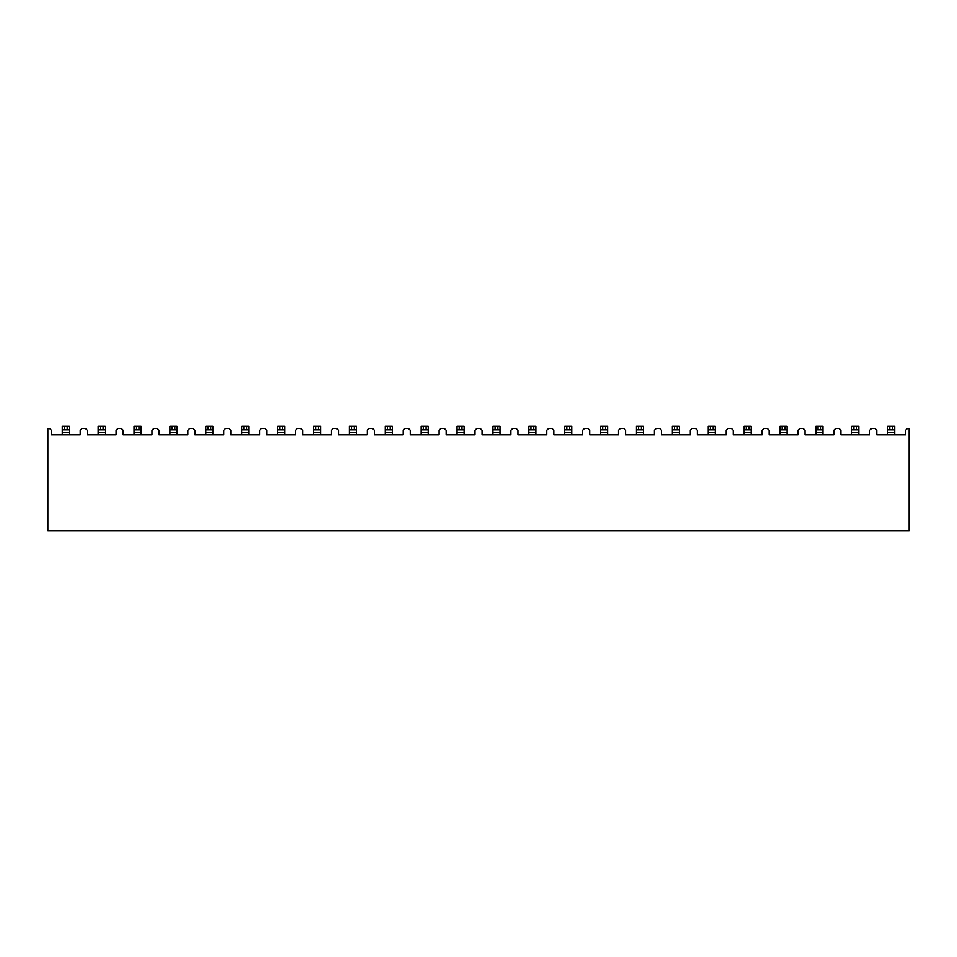 <?xml version="1.0" encoding="UTF-8"?>
<svg xmlns="http://www.w3.org/2000/svg" width="957" height="957" viewBox="0 0 957 957"><rect width="100%" height="100%" fill="white"/><g stroke="black" fill="none" stroke-linecap="round" stroke-linejoin="round"><path stroke-width="1.44" d="M869.734 434.705L840.904 434.705L840.904 430.183L839.074 428.341L835.676 428.341L833.846 430.183L833.846 434.705L805.016 434.705L805.016 430.183L803.186 428.341L799.789 428.341L797.959 430.183L797.959 434.705L769.129 434.705L769.129 430.183L767.299 428.341L763.901 428.341L762.071 430.183L762.071 434.705L733.241 434.705L733.241 430.183L731.411 428.341L728.014 428.341L726.184 430.183L726.184 434.705L697.354 434.705L697.354 430.183L695.524 428.341L692.126 428.341L690.296 430.183L690.296 434.705L661.466 434.705L661.466 430.183L659.636 428.341L656.239 428.341L654.409 430.183L654.409 434.705L625.579 434.705L625.579 430.183L623.749 428.341L620.351 428.341L618.521 430.183L618.521 434.705L589.691 434.705L589.691 430.183L587.861 428.341L584.464 428.341L582.634 430.183L582.634 434.705L553.804 434.705L553.804 430.183L551.974 428.341L548.576 428.341L546.746 430.183L546.746 434.705L517.916 434.705L517.916 430.183L516.086 428.341L512.689 428.341L510.859 430.183L510.859 434.705L482.029 434.705L482.029 430.183L480.199 428.341L476.801 428.341L474.971 430.183L474.971 434.705L446.141 434.705L446.141 430.183L444.311 428.341L440.914 428.341L439.084 430.183L439.084 434.705L410.254 434.705L410.254 430.183L408.424 428.341L405.026 428.341L403.196 430.183L403.196 434.705L374.366 434.705L374.366 430.183L372.536 428.341L369.139 428.341L367.309 430.183L367.309 434.705L338.479 434.705L338.479 430.183L336.649 428.341L333.251 428.341L331.421 430.183L331.421 434.705L302.591 434.705L302.591 430.183L300.761 428.341L297.364 428.341L295.534 430.183L295.534 434.705L266.704 434.705L266.704 430.183L264.874 428.341L261.476 428.341L259.646 430.183L259.646 434.705L230.816 434.705L230.816 430.183L228.986 428.341L225.589 428.341L223.759 430.183L223.759 434.705L194.929 434.705L194.929 430.183L193.099 428.341L189.701 428.341L187.871 430.183L187.871 434.705L159.041 434.705L159.041 430.183L157.211 428.341L153.814 428.341L151.984 430.183L151.984 434.705L123.154 434.705L123.154 430.183L121.324 428.341L117.926 428.341L116.096 430.183L116.096 434.705L87.266 434.705L87.266 430.183L85.436 428.341L82.039 428.341L80.209 430.183L80.209 434.705L51.379 434.705L51.379 430.183L49.549 428.341L47.85 428.341L47.85 530.776L909.15 530.776L909.15 428.341L907.451 428.341L905.621 430.183L905.621 434.705L876.791 434.705L876.791 430.183L874.961 428.341L871.564 428.341L869.734 430.183L869.734 434.705M62.265 429.753L62.265 426.224L64.382 426.224L64.382 429.753L62.265 429.753L62.265 434.705M69.323 429.753L67.205 429.753L67.205 426.224L69.323 426.224L69.323 432.576L62.265 432.576M69.323 434.705L69.323 432.576M67.205 426.224L64.382 426.224M67.205 429.753L64.382 429.753M277.59 429.753L277.59 426.224L277.59 429.753L277.59 426.224L279.707 426.224L279.707 429.753L277.59 429.753L277.59 434.705M284.648 429.753L282.53 429.753L282.53 426.224L284.648 426.224L284.648 432.576L277.59 432.576M313.477 429.753L313.477 426.224L313.477 429.753L313.477 426.224L315.595 426.224L315.595 429.753L313.477 429.753L313.477 434.705M320.535 429.753L318.418 429.753L318.418 426.224L320.535 426.224L320.535 432.576L313.477 432.576M751.185 429.753L749.068 429.753L749.068 426.224L751.185 426.224L751.185 432.576L744.127 432.576L744.127 426.224L746.245 426.224L746.245 429.753L744.127 429.753M787.073 429.753L784.955 429.753L784.955 426.224L787.073 426.224L787.073 432.576L780.015 432.576L780.015 426.224L782.132 426.224L782.132 429.753L780.015 429.753M887.677 429.753L887.677 426.224L887.677 429.753L887.677 426.224L889.795 426.224L889.795 429.753L887.677 429.753L887.677 434.705M894.735 429.753L892.618 429.753L892.618 426.224L894.735 426.224L894.735 432.576L887.677 432.576M98.152 429.753L98.152 426.224L100.27 426.224L100.27 429.753L98.152 429.753L98.152 434.705M105.21 429.753L103.093 429.753L103.093 426.224L105.21 426.224L105.21 432.576L98.152 432.576M105.21 434.705L105.21 432.576M103.093 426.224L100.27 426.224M134.04 429.753L134.04 426.224L136.157 426.224L136.157 429.753L134.04 429.753L134.04 434.705M141.098 429.753L138.98 429.753L138.98 426.224L141.098 426.224L141.098 432.576L134.04 432.576M141.098 434.705L141.098 432.576M138.98 426.224L136.157 426.224M169.927 429.753L169.927 426.224L172.045 426.224L172.045 429.753L169.927 429.753L169.927 434.705M176.985 429.753L174.868 429.753L174.868 426.224L176.985 426.224L176.985 432.576L169.927 432.576M176.985 434.705L176.985 432.576M174.868 426.224L172.045 426.224M205.815 429.753L205.815 426.224L207.932 426.224L207.932 429.753L205.815 429.753L205.815 434.705M212.873 429.753L210.755 429.753L210.755 426.224L212.873 426.224L212.873 432.576L205.815 432.576M212.873 434.705L212.873 432.576M210.755 426.224L207.932 426.224M241.702 429.753L241.702 426.224L243.82 426.224L243.82 429.753L241.702 429.753L241.702 434.705M248.76 429.753L246.643 429.753L246.643 426.224L248.76 426.224L248.76 432.576L241.702 432.576M248.76 434.705L248.76 432.576M246.643 426.224L243.82 426.224M284.648 434.705L284.648 432.576M282.53 426.224L279.707 426.224M320.535 434.705L320.535 432.576M318.418 426.224L315.595 426.224M349.365 429.753L349.365 426.224L351.482 426.224L351.482 429.753L349.365 429.753L349.365 434.705M356.423 429.753L354.305 429.753L354.305 426.224L356.423 426.224L356.423 432.576L349.365 432.576M356.423 434.705L356.423 432.576M354.305 426.224L351.482 426.224M385.252 429.753L385.252 426.224L387.37 426.224L387.37 429.753L385.252 429.753L385.252 434.705M392.31 429.753L390.193 429.753L390.193 426.224L392.31 426.224L392.31 432.576L385.252 432.576M392.31 434.705L392.31 432.576M390.193 426.224L387.37 426.224M421.14 429.753L421.14 426.224L423.257 426.224L423.257 429.753L421.14 429.753L421.14 434.705M428.198 429.753L426.08 429.753L426.08 426.224L428.198 426.224L428.198 432.576L421.14 432.576M428.198 434.705L428.198 432.576M426.08 426.224L423.257 426.224M457.027 429.753L457.027 426.224L459.145 426.224L459.145 429.753L457.027 429.753L457.027 434.705M464.085 429.753L461.968 429.753L461.968 426.224L464.085 426.224L464.085 432.576L457.027 432.576M464.085 434.705L464.085 432.576M461.968 426.224L459.145 426.224M492.915 429.753L492.915 426.224L495.032 426.224L495.032 429.753L492.915 429.753L492.915 434.705M499.973 429.753L497.855 429.753L497.855 426.224L499.973 426.224L499.973 432.576L492.915 432.576M499.973 434.705L499.973 432.576M497.855 426.224L495.032 426.224M528.802 429.753L528.802 426.224L530.92 426.224L530.92 429.753L528.802 429.753L528.802 434.705M535.86 429.753L533.743 429.753L533.743 426.224L535.86 426.224L535.86 432.576L528.802 432.576M535.86 434.705L535.86 432.576M533.743 426.224L530.92 426.224M564.69 429.753L564.69 426.224L566.807 426.224L566.807 429.753L564.69 429.753L564.69 434.705M571.748 429.753L569.63 429.753L569.63 426.224L571.748 426.224L571.748 432.576L564.69 432.576M571.748 434.705L571.748 432.576M569.63 426.224L566.807 426.224M600.577 429.753L600.577 426.224L602.695 426.224L602.695 429.753L600.577 429.753L600.577 434.705M607.635 429.753L605.518 429.753L605.518 426.224L607.635 426.224L607.635 432.576L600.577 432.576M607.635 434.705L607.635 432.576M605.518 426.224L602.695 426.224M636.465 429.753L636.465 426.224L638.582 426.224L638.582 429.753L636.465 429.753L636.465 434.705M643.523 429.753L641.405 429.753L641.405 426.224L643.523 426.224L643.523 432.576L636.465 432.576M643.523 434.705L643.523 432.576M641.405 426.224L638.582 426.224M672.352 429.753L672.352 426.224L674.47 426.224L674.47 429.753L672.352 429.753L672.352 434.705M679.41 429.753L677.293 429.753L677.293 426.224L679.41 426.224L679.41 432.576L672.352 432.576M679.41 434.705L679.41 432.576M677.293 426.224L674.47 426.224M708.24 429.753L708.24 426.224L710.357 426.224L710.357 429.753L708.24 429.753L708.24 434.705M715.298 429.753L713.18 429.753L713.18 426.224L715.298 426.224L715.298 432.576L708.24 432.576M715.298 434.705L715.298 432.576M713.18 426.224L710.357 426.224M744.127 434.705L744.127 432.576M751.185 434.705L751.185 432.576M749.068 426.224L746.245 426.224M780.015 434.705L780.015 432.576M787.073 434.705L787.073 432.576M784.955 426.224L782.132 426.224M815.902 429.753L815.902 426.224L818.02 426.224L818.02 429.753L815.902 429.753L815.902 434.705M822.96 429.753L820.843 429.753L820.843 426.224L822.96 426.224L822.96 432.576L815.902 432.576M822.96 434.705L822.96 432.576M820.843 426.224L818.02 426.224M851.79 429.753L851.79 426.224L853.907 426.224L853.907 429.753L851.79 429.753L851.79 434.705M858.848 429.753L856.73 429.753L856.73 426.224L858.848 426.224L858.848 432.576L851.79 432.576M858.848 434.705L858.848 432.576M856.73 426.224L853.907 426.224M894.735 434.705L894.735 432.576M892.618 426.224L889.795 426.224M103.093 429.753L100.27 429.753M138.98 429.753L136.157 429.753M174.868 429.753L172.045 429.753M210.755 429.753L207.932 429.753M246.643 429.753L243.82 429.753M282.53 429.753L279.707 429.753M318.418 429.753L315.595 429.753M354.305 429.753L351.482 429.753M390.193 429.753L387.37 429.753M426.08 429.753L423.257 429.753M461.968 429.753L459.145 429.753M497.855 429.753L495.032 429.753M533.743 429.753L530.92 429.753M569.63 429.753L566.807 429.753M605.518 429.753L602.695 429.753M641.405 429.753L638.582 429.753M677.293 429.753L674.47 429.753M713.18 429.753L710.357 429.753M749.068 429.753L746.245 429.753M784.955 429.753L782.132 429.753M820.843 429.753L818.02 429.753M856.73 429.753L853.907 429.753M892.618 429.753L889.795 429.753"/></g></svg>
